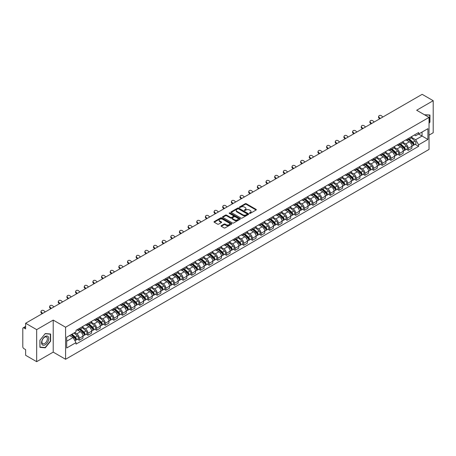 <?xml version="1.0" encoding="UTF-8"?>
<svg xmlns="http://www.w3.org/2000/svg" width="456" height="456" viewBox="0 0 456 456"><rect width="100%" height="100%" fill="white"/><g stroke="black" fill="none" stroke-linecap="round" stroke-linejoin="round"><path stroke-width="0.68" d="M249.546 213.351A0.541 0.314 0 0 0 250.31 213.351L256.095 210.011A0.769 0.445 0 0 0 256.323 209.697A0.769 0.445 0 0 0 256.095 209.384L246.291 203.724A0.769 0.445 0 0 0 245.203 203.724L239.417 207.064A0.541 0.314 0 0 0 240.175 207.503L240.928 207.07A2.462 1.425 0 0 1 244.41 207.07L245.231 207.543A2.462 1.425 0 0 1 245.949 208.552A2.462 1.425 0 0 1 245.231 209.555L244.479 209.988A0.541 0.314 0 0 0 245.242 210.427L245.989 209.994A2.462 1.425 0 0 1 249.478 209.994L250.293 210.467A2.462 1.425 0 0 1 251.017 211.476A2.462 1.425 0 0 1 250.293 212.479L249.546 212.912A0.541 0.314 0 0 0 249.546 213.351L249.546 212.912M221.291 225.669A0.769 0.445 0 0 0 221.063 225.988A0.769 0.445 0 0 0 221.291 226.301L224.044 227.886A0.769 0.445 0 0 0 225.133 227.886L231.557 224.175A0.769 0.445 0 0 0 231.785 223.862A0.769 0.445 0 0 0 231.557 223.548L221.753 217.888A0.769 0.445 0 0 0 220.664 217.888L214.24 221.599A0.769 0.445 0 0 0 214.012 221.912A0.769 0.445 0 0 0 214.24 222.226L217.558 224.147A0.769 0.445 0 0 0 218.652 224.147L221.399 222.556A0.769 0.445 0 0 0 221.627 222.243A0.769 0.445 0 0 0 221.399 221.929L219.752 220.978A2.058 1.191 0 0 1 219.148 220.134A2.058 1.191 0 0 1 220.419 219.04A2.058 1.191 0 0 1 222.665 219.296L229.123 223.024A2.058 1.191 0 0 1 229.721 223.862A2.058 1.191 0 0 1 228.45 224.962A2.058 1.191 0 0 1 226.204 224.705L225.133 224.084A0.769 0.445 0 0 0 224.044 224.084L221.291 225.669L221.291 226.301M65.584 327.231L53.209 320.089L36.674 329.637L25.627 323.258L422.159 94.329L433.2 100.702L416.664 110.249L429.039 117.391L65.584 327.231L65.584 359.271L429.039 149.431L429.039 117.391M240.979 218.11A0.769 0.445 0 0 0 242.068 218.11L248.497 214.4A0.769 0.445 0 0 0 248.725 214.086A0.769 0.445 0 0 0 248.497 213.767L238.693 208.107A0.769 0.445 0 0 0 237.605 208.107L231.175 211.818A0.769 0.445 0 0 0 230.953 212.131A0.769 0.445 0 0 0 231.175 212.45L240.979 218.11M229.51 213.471A0.541 0.314 0 0 1 230.058 213.545L230.058 212.906L240.027 218.658A0.769 0.445 0 0 1 240.255 218.971A0.769 0.445 0 0 1 240.027 219.29L233.603 223.001A0.769 0.445 0 0 1 232.509 223.001L222.705 217.335L222.705 216.708A0.769 0.445 0 0 0 222.482 217.022A0.769 0.445 0 0 0 222.705 217.335M222.705 216.708L225.458 215.124A0.769 0.445 0 0 1 226.546 215.124L230.525 217.415A0.769 0.445 0 0 0 231.614 217.415L233.438 216.361A0.769 0.445 0 0 0 233.66 216.047A0.769 0.445 0 0 0 233.438 215.734L229.3 213.345A0.541 0.314 0 0 1 230.058 212.906M36.674 329.637L36.674 361.671L25.627 355.298L25.627 349.627L23.912 348.635A1.567 0.906 -120 0 1 22.8 346.714L22.8 328.577A1.567 0.906 -120 0 1 23.125 327.858L25.627 326.416M429.039 135.141L433.2 132.742L433.2 100.702M36.674 361.671L53.209 352.123L65.584 359.271M25.627 323.258L25.627 328.93L23.912 327.938A1.567 0.906 -120 0 0 23.125 327.858M408.228 138.538A3.608 2.086 60 0 1 407.482 140.157L411.147 138.043A3.608 2.086 -120 0 0 411.893 136.424M403.03 142.426L405.675 143.953A3.608 2.086 60 0 1 408.228 148.371L411.893 146.256A3.608 2.086 -120 0 0 409.34 141.839L406.718 140.323M411.893 146.256L411.893 148.211L408.228 150.326L406.473 149.311M407.482 140.157A3.608 2.086 60 0 1 405.703 139.998M408.228 148.371L408.228 150.326M399.576 143.537A3.608 2.086 60 0 1 398.823 145.156L402.488 143.041A3.608 2.086 -120 0 0 403.235 141.423M397.82 154.31L399.576 155.325L403.235 153.21L403.235 151.255A3.608 2.086 -120 0 0 400.681 146.838L398.059 145.321M398.823 145.156A3.608 2.086 60 0 1 397.051 144.991M394.377 147.425L397.022 148.952A3.608 2.086 60 0 1 399.576 153.37L399.576 155.325M390.917 148.531A3.608 2.086 60 0 1 390.171 150.155L393.83 148.04A3.608 2.086 -120 0 0 394.577 146.422M389.162 159.309L390.917 160.324L394.577 158.209L394.577 156.254A3.608 2.086 -120 0 0 392.029 151.831L389.407 150.32M390.171 150.155A3.608 2.086 60 0 1 388.392 149.99M385.719 152.418L388.364 153.946A3.608 2.086 60 0 1 390.917 158.369L390.917 160.324M382.259 153.53A3.608 2.086 60 0 1 381.512 155.154L385.177 153.039A3.608 2.086 -120 0 0 385.924 151.415M380.503 164.308L382.259 165.323L385.924 163.208L385.924 161.253A3.608 2.086 -120 0 0 383.371 156.83L380.749 155.319M381.512 155.154A3.608 2.086 60 0 1 379.734 154.989M377.061 157.417L379.705 158.945A3.608 2.086 60 0 1 382.259 163.368L382.259 165.323M373.606 158.528A3.608 2.086 60 0 1 372.854 160.147L376.519 158.032A3.608 2.086 -120 0 0 377.266 156.414M371.851 169.307L373.606 170.316L377.266 168.201L377.266 166.252A3.608 2.086 -120 0 0 374.712 161.829L372.09 160.312M372.854 160.147A3.608 2.086 60 0 1 371.081 159.988M368.408 162.416L371.053 163.943A3.608 2.086 60 0 1 373.606 168.367L373.606 170.316M364.948 163.527A3.608 2.086 60 0 1 364.202 165.146L367.861 163.031A3.608 2.086 -120 0 0 368.608 161.413M363.193 174.3L364.948 175.315L368.608 173.2L368.608 171.245A3.608 2.086 -120 0 0 366.06 166.828L363.438 165.311M364.202 165.146A3.608 2.086 60 0 1 362.423 164.986M359.75 167.415L362.395 168.942A3.608 2.086 60 0 1 364.948 173.36L364.948 175.315M356.29 168.526A3.608 2.086 60 0 1 355.543 170.145L359.208 168.03A3.608 2.086 -120 0 0 359.955 166.411M354.534 179.299L356.29 180.314L359.955 178.199L359.955 176.244A3.608 2.086 -120 0 0 357.401 171.826L354.779 170.31M355.543 170.145A3.608 2.086 60 0 1 353.765 169.98M351.091 172.414L353.736 173.941A3.608 2.086 60 0 1 356.29 178.359L356.29 180.314M347.637 173.519A3.608 2.086 60 0 1 346.885 175.144L350.55 173.029A3.608 2.086 -120 0 0 351.297 171.405M345.882 184.298L347.637 185.313L351.297 183.198L351.297 181.243A3.608 2.086 -120 0 0 348.743 176.82L346.121 175.309M346.885 175.144A3.608 2.086 60 0 1 345.112 174.979M342.439 177.407L345.084 178.934A3.608 2.086 60 0 1 347.637 183.358L347.637 185.313M338.979 178.518A3.608 2.086 60 0 1 338.232 180.143L341.892 178.028A3.608 2.086 -120 0 0 342.638 176.404M337.223 189.297L338.979 190.312L342.638 188.197L342.638 186.242A3.608 2.086 -120 0 0 340.09 181.819L337.468 180.308M338.232 180.143A3.608 2.086 60 0 1 336.454 179.977M333.781 182.406L336.425 183.933A3.608 2.086 60 0 1 338.979 188.356L338.979 190.312M330.321 183.517A3.608 2.086 60 0 1 329.574 185.136L333.239 183.021A3.608 2.086 -120 0 0 333.986 181.402M328.565 194.29L330.321 195.305L333.986 193.19L333.986 191.241A3.608 2.086 -120 0 0 331.432 186.817L328.81 185.301M329.574 185.136A3.608 2.086 60 0 1 327.796 184.976M325.122 187.405L327.773 188.932A3.608 2.086 60 0 1 330.321 193.355L330.321 195.305M321.668 188.516A3.608 2.086 60 0 1 320.921 190.135L324.581 188.02A3.608 2.086 -120 0 0 325.327 186.401M319.912 199.289L321.668 200.304L325.327 198.189L325.327 196.234A3.608 2.086 -120 0 0 322.774 191.816L320.152 190.3M320.921 190.135A3.608 2.086 60 0 1 319.143 189.975M316.47 192.403L319.114 193.931A3.608 2.086 60 0 1 321.668 198.349L321.668 200.304M313.01 193.515A3.608 2.086 60 0 1 312.263 195.134L315.922 193.019A3.608 2.086 -120 0 0 316.669 191.4M311.254 204.288L313.01 205.303L316.675 203.188L316.675 201.233A3.608 2.086 -120 0 0 314.121 196.815L311.499 195.299M312.263 195.134A3.608 2.086 60 0 1 310.485 194.968M307.811 197.402L310.456 198.924A3.608 2.086 60 0 1 313.01 203.347L313.01 205.303M304.351 198.508A3.608 2.086 60 0 1 303.605 200.133L307.27 198.018A3.608 2.086 -120 0 0 308.017 196.393M302.596 209.287L304.351 210.301L308.017 208.187L308.017 206.232A3.608 2.086 -120 0 0 305.463 201.808L302.841 200.298M303.605 200.133A3.608 2.086 60 0 1 301.826 199.967M299.153 202.396L301.804 203.923A3.608 2.086 60 0 1 304.351 208.346L304.351 210.301M295.699 203.507A3.608 2.086 60 0 1 294.952 205.126L298.612 203.011A3.608 2.086 -120 0 0 299.358 201.392M293.943 214.286L295.699 215.3L299.358 213.186L299.358 211.231A3.608 2.086 -120 0 0 296.805 206.807L294.188 205.297M294.952 205.126A3.608 2.086 60 0 1 293.174 204.966M290.5 207.394L293.145 208.922A3.608 2.086 60 0 1 295.699 213.345L295.699 215.3M287.041 208.506A3.608 2.086 60 0 1 286.294 210.125L289.953 208.01A3.608 2.086 -120 0 0 290.706 206.391M285.285 219.279L287.041 220.294L290.706 218.179L290.706 216.224A3.608 2.086 -120 0 0 288.152 211.806L285.53 210.29M286.294 210.125A3.608 2.086 60 0 1 284.515 209.965M281.842 212.393L284.487 213.921A3.608 2.086 60 0 1 287.041 218.338L287.041 220.294M278.382 213.505A3.608 2.086 60 0 1 277.636 215.124L281.301 213.009A3.608 2.086 -120 0 0 282.047 211.39M276.627 224.278L278.382 225.292L282.047 223.178L282.047 221.223A3.608 2.086 -120 0 0 279.494 216.805L276.872 215.289M277.636 215.124A3.608 2.086 60 0 1 275.857 214.958M273.19 217.392L275.834 218.92A3.608 2.086 60 0 1 278.382 223.337L278.382 225.292M269.73 218.504A3.608 2.086 60 0 1 268.983 220.123L272.642 218.008A3.608 2.086 -120 0 0 273.389 216.389M267.974 229.277L269.73 230.291L273.389 228.177L273.389 226.222A3.608 2.086 -120 0 0 270.835 221.798L268.219 220.288M268.983 220.123A3.608 2.086 60 0 1 267.205 219.957M264.531 222.385L267.176 223.913A3.608 2.086 60 0 1 269.73 228.336L269.73 230.291M261.071 223.497A3.608 2.086 60 0 1 260.325 225.121L263.984 223.007A3.608 2.086 -120 0 0 264.736 221.382M259.316 234.276L261.071 235.29L264.736 233.176L264.736 231.22A3.608 2.086 -120 0 0 262.183 226.797L259.561 225.287M260.325 225.121A3.608 2.086 60 0 1 258.546 224.956M255.873 227.384L258.518 228.912A3.608 2.086 60 0 1 261.071 233.335L261.071 235.29M252.413 228.496A3.608 2.086 60 0 1 251.666 230.115L255.331 228A3.608 2.086 -120 0 0 256.078 226.381M250.657 239.275L252.413 240.283L256.078 238.174L256.078 236.219A3.608 2.086 -120 0 0 253.525 231.796L250.903 230.286M251.666 230.115A3.608 2.086 60 0 1 249.888 229.955M247.22 232.383L249.865 233.911A3.608 2.086 60 0 1 252.413 238.334L252.413 240.283M243.76 233.495A3.608 2.086 60 0 1 243.014 235.114L246.673 232.999A3.608 2.086 -120 0 0 247.42 231.38M242.005 244.268L243.76 245.282L247.42 243.168L247.42 241.213A3.608 2.086 -120 0 0 244.866 236.795L242.25 235.279M243.014 235.114A3.608 2.086 60 0 1 241.235 234.954M238.562 237.382L241.207 238.91A3.608 2.086 60 0 1 243.76 243.327L243.76 245.282M235.102 238.494A3.608 2.086 60 0 1 234.355 240.112L238.015 237.998A3.608 2.086 -120 0 0 238.767 236.379M233.347 249.267L235.102 250.281L238.767 248.167L238.767 246.211A3.608 2.086 -120 0 0 236.214 241.794L233.592 240.278M234.355 240.112A3.608 2.086 60 0 1 232.577 239.947M229.904 242.381L232.549 243.909A3.608 2.086 60 0 1 235.102 248.326L235.102 250.281M226.444 243.487A3.608 2.086 60 0 1 225.697 245.111L229.362 242.997A3.608 2.086 -120 0 0 230.109 241.378M224.688 254.266L226.444 255.28L230.109 253.165L230.109 251.21A3.608 2.086 -120 0 0 227.555 246.787L224.933 245.277M225.697 245.111A3.608 2.086 60 0 1 223.919 244.946M221.251 247.374L223.896 248.902A3.608 2.086 60 0 1 226.444 253.325L226.444 255.28M217.791 248.486A3.608 2.086 60 0 1 217.045 250.11L220.704 247.996A3.608 2.086 -120 0 0 221.451 246.371M216.036 259.264L217.791 260.279L221.451 258.164L221.451 256.209A3.608 2.086 -120 0 0 218.897 251.786L216.281 250.276M217.045 250.11A3.608 2.086 60 0 1 215.266 249.945M212.593 252.373L215.238 253.901A3.608 2.086 60 0 1 217.791 258.324L217.791 260.279M209.133 253.485A3.608 2.086 60 0 1 208.386 255.103L212.046 252.989A3.608 2.086 -120 0 0 212.798 251.37M207.377 264.263L209.133 265.272L212.798 263.158L212.798 261.208A3.608 2.086 -120 0 0 210.244 256.785L207.622 255.269M208.386 255.103A3.608 2.086 60 0 1 206.608 254.944M203.935 257.372L206.579 258.9A3.608 2.086 60 0 1 209.133 263.323L209.133 265.272M200.475 258.484A3.608 2.086 60 0 1 199.728 260.102L203.393 257.988A3.608 2.086 -120 0 0 204.14 256.369M198.719 269.257L200.475 270.271L204.14 268.156L204.14 266.201A3.608 2.086 -120 0 0 201.586 261.784L198.964 260.268M199.728 260.102A3.608 2.086 60 0 1 197.955 259.943M195.282 262.371L197.927 263.899A3.608 2.086 60 0 1 200.475 268.316L200.475 270.271M191.822 263.482A3.608 2.086 60 0 1 191.075 265.101L194.735 262.987A3.608 2.086 -120 0 0 195.481 261.368M190.066 274.255L191.822 275.27L195.481 273.155L195.481 271.2A3.608 2.086 -120 0 0 192.928 266.783L190.312 265.267M191.075 265.101A3.608 2.086 60 0 1 189.297 264.936M186.624 267.37L189.268 268.897A3.608 2.086 60 0 1 191.822 273.315L191.822 275.27M183.164 268.476A3.608 2.086 60 0 1 182.417 270.1L186.076 267.985A3.608 2.086 -120 0 0 186.829 266.361M181.408 279.254L183.164 280.269L186.829 278.154L186.829 276.199A3.608 2.086 -120 0 0 184.275 271.776L181.653 270.265M182.417 270.1A3.608 2.086 60 0 1 180.639 269.935M177.965 272.363L180.61 273.891A3.608 2.086 60 0 1 183.164 278.314L183.164 280.269M174.505 273.475A3.608 2.086 60 0 1 173.759 275.099L177.424 272.984A3.608 2.086 -120 0 0 178.171 271.36M172.75 284.253L174.505 285.268L178.171 283.153L178.171 281.198A3.608 2.086 -120 0 0 175.617 276.775L172.995 275.264M173.759 275.099A3.608 2.086 60 0 1 171.986 274.934M169.313 277.362L171.958 278.89A3.608 2.086 60 0 1 174.505 283.313L174.505 285.268M165.853 278.474A3.608 2.086 60 0 1 165.106 280.092L168.766 277.978A3.608 2.086 -120 0 0 169.512 276.359M164.097 289.246L165.853 290.261L169.512 288.146L169.512 286.197A3.608 2.086 -120 0 0 166.964 281.774L164.342 280.258M165.106 280.092A3.608 2.086 60 0 1 163.328 279.933M160.655 282.361L163.299 283.888A3.608 2.086 60 0 1 165.853 288.312L165.853 290.261M157.195 283.472A3.608 2.086 60 0 1 156.448 285.091L160.107 282.976A3.608 2.086 -120 0 0 160.86 281.358M155.439 294.245L157.195 295.26L160.86 293.145L160.86 291.19A3.608 2.086 -120 0 0 158.306 286.773L155.684 285.256M156.448 285.091A3.608 2.086 60 0 1 154.669 284.932M151.996 287.36L154.641 288.887A3.608 2.086 60 0 1 157.195 293.305L157.195 295.26M148.536 288.471A3.608 2.086 60 0 1 147.79 290.09L151.455 287.975A3.608 2.086 -120 0 0 152.201 286.357M146.781 299.244L148.536 300.259L152.201 298.144L152.201 296.189A3.608 2.086 -120 0 0 149.648 291.772L147.026 290.255M147.79 290.09A3.608 2.086 60 0 1 146.017 289.925M143.344 292.359L145.988 293.881A3.608 2.086 60 0 1 148.536 298.304L148.536 300.259M139.884 293.464A3.608 2.086 60 0 1 139.137 295.089L142.796 292.974A3.608 2.086 -120 0 0 143.543 291.35M138.128 304.243L139.884 305.258L143.543 303.143L143.543 301.188A3.608 2.086 -120 0 0 140.995 296.765L138.373 295.254M139.137 295.089A3.608 2.086 60 0 1 137.359 294.924M134.685 297.352L137.33 298.88A3.608 2.086 60 0 1 139.884 303.303L139.884 305.258M131.225 298.463A3.608 2.086 60 0 1 130.479 300.082L134.144 297.973A3.608 2.086 -120 0 0 134.891 296.349M129.47 309.242L131.225 310.257L134.891 308.142L134.891 306.187A3.608 2.086 -120 0 0 132.337 301.764L129.715 300.253M130.479 300.082A3.608 2.086 60 0 1 128.7 299.923M126.027 302.351L128.672 303.878A3.608 2.086 60 0 1 131.225 308.302L131.225 310.257M122.567 303.462A3.608 2.086 60 0 1 121.82 305.081L125.485 302.966A3.608 2.086 -120 0 0 126.232 301.348M120.811 314.235L122.573 315.25L126.232 313.135L126.232 311.186A3.608 2.086 -120 0 0 123.679 306.763L121.057 305.246M121.82 305.081A3.608 2.086 60 0 1 120.048 304.921M117.374 307.35L120.019 308.877A3.608 2.086 60 0 1 122.573 313.295L122.573 315.25M113.914 308.461A3.608 2.086 60 0 1 113.168 310.08L116.827 307.965A3.608 2.086 -120 0 0 117.574 306.346M112.159 319.234L113.914 320.249L117.574 318.134L117.574 316.179A3.608 2.086 -120 0 0 115.026 311.762L112.404 310.245M113.168 310.08A3.608 2.086 60 0 1 111.389 309.915M108.716 312.349L111.361 313.876A3.608 2.086 60 0 1 113.914 318.294L113.914 320.249M105.256 313.46A3.608 2.086 60 0 1 104.509 315.079L108.175 312.964A3.608 2.086 -120 0 0 108.921 311.345M103.501 324.233L105.256 325.248L108.921 323.133L108.921 321.178A3.608 2.086 -120 0 0 106.368 316.755L103.746 315.244M104.509 315.079A3.608 2.086 60 0 1 102.731 314.914M100.058 317.342L102.703 318.869A3.608 2.086 60 0 1 105.256 323.293L105.256 325.248M96.604 318.453A3.608 2.086 60 0 1 95.851 320.078L99.516 317.963A3.608 2.086 -120 0 0 100.263 316.339M94.842 329.232L96.604 330.247L100.263 328.132L100.263 326.177A3.608 2.086 -120 0 0 97.709 321.754L95.087 320.243M95.851 320.078A3.608 2.086 60 0 1 94.079 319.912M91.405 322.341L94.05 323.868A3.608 2.086 60 0 1 96.604 328.291L96.604 330.247M87.945 323.452A3.608 2.086 60 0 1 87.199 325.071L90.858 322.956A3.608 2.086 -120 0 0 91.605 321.337M86.19 334.231L87.945 335.24L91.605 333.131L91.605 331.176A3.608 2.086 -120 0 0 89.057 326.752L86.435 325.242M87.199 325.071A3.608 2.086 60 0 1 85.42 324.911M82.747 327.34L85.392 328.867A3.608 2.086 60 0 1 87.945 333.29L87.945 335.24M79.287 328.451A3.608 2.086 60 0 1 78.54 330.07L82.205 327.955A3.608 2.086 -120 0 0 82.952 326.336M77.531 339.224L79.287 340.239L82.952 338.124L82.952 336.169A3.608 2.086 -120 0 0 80.398 331.751L77.776 330.235M78.54 330.07A3.608 2.086 60 0 1 76.762 329.91M74.624 332.646L76.733 333.866A3.608 2.086 60 0 1 79.287 338.284L79.287 340.239M414.361 134.999L415.667 135.751L427.927 128.672L422.045 132.069L422.045 136.042L415.667 139.724L411.688 137.427M66.69 341.202L73.074 337.52L76.015 342.61L66.69 347.991L66.69 337.229L76.015 331.848L76.015 330.338L418.608 132.548L418.608 134.053L427.927 139.433L418.608 144.82L415.667 139.724M427.927 128.672L427.927 139.433M76.015 342.61L76.015 344.115L418.608 146.325L418.608 144.82M429.039 123.302L429.957 122.162L429.957 115.026L424.445 114.741L429.677 115.168L429.677 122.088L429.039 122.881M53.209 320.089L53.209 352.123M39.917 347.352L45.275 347.825L50.627 341.168L50.627 334.026L45.275 333.547L39.917 340.21L39.917 347.352M73.074 337.52L69.631 335.53M415.131 144.318L418.608 146.325M44.705 347.5L45.275 347.825M249.763 213.431L250.293 213.123A2.462 1.425 0 0 0 251.017 212.114L251.017 211.476M245.949 208.552L245.949 209.19A2.462 1.425 0 0 1 245.231 210.193L244.695 210.507M256.084 210.016L246.291 204.362A0.769 0.445 0 0 0 245.203 204.362L239.628 207.577M248.497 213.767L248.497 214.4L238.693 208.751A0.769 0.445 0 0 0 237.605 208.751L231.186 212.456M247.135 214.303A0.541 0.314 0 0 0 247.135 213.864L238.528 208.894A0.541 0.314 0 0 0 237.77 208.894L236.977 209.35A2.462 1.425 0 0 0 236.254 210.358A2.462 1.425 0 0 0 236.977 211.362L242.86 214.759A2.462 1.425 0 0 0 246.348 214.759L247.135 214.303L247.135 214.947A0.541 0.314 0 0 0 247.294 214.725L247.294 214.086M236.254 210.358L236.254 210.997A2.462 1.425 0 0 0 236.977 212.006L236.977 211.362M247.135 214.947L246.348 215.403A2.462 1.425 0 0 1 242.86 215.403L236.977 212.006M222.716 217.347L225.458 215.762L225.458 215.124M233.66 216.047L233.66 216.691A0.769 0.445 0 0 1 233.438 217.005L231.614 218.059A0.769 0.445 0 0 1 230.525 218.059L226.546 215.762A0.769 0.445 0 0 0 225.458 215.762M230.058 213.545L240.016 219.296M234.646 219.798A2.058 1.191 0 0 0 236.892 220.054A2.058 1.191 0 0 0 238.169 218.96A2.058 1.191 0 0 0 237.565 218.116L235.29 216.805A0.769 0.445 0 0 0 234.202 216.805L232.378 217.86A0.769 0.445 0 0 0 232.15 218.173A0.769 0.445 0 0 0 232.378 218.487L234.646 219.798L234.646 220.442A2.058 1.191 0 0 0 236.892 220.698A2.058 1.191 0 0 0 238.169 219.598L238.169 218.96M232.15 218.173L232.15 218.812A0.769 0.445 0 0 0 232.378 219.125L232.378 218.487M234.646 220.442L232.378 219.125M229.721 223.862L229.721 224.506A2.058 1.191 0 0 1 228.45 225.6A2.058 1.191 0 0 1 226.204 225.344L225.133 224.722A0.769 0.445 0 0 0 224.044 224.722L221.302 226.307M219.148 220.134L219.148 220.778A2.058 1.191 0 0 0 219.752 221.616L219.752 220.978M221.399 221.929L221.399 222.556L219.752 221.616M231.545 224.181L221.753 218.527A0.769 0.445 0 0 0 220.664 218.527L214.246 222.232M408.479 139.582L412.007 142.728A1.961 1.134 60 0 1 412.623 145.766L411.893 146.188M408.576 139.667L410.235 140.625M408.838 139.376L412.76 142.882A0.94 0.541 60 0 1 413.056 144.335A0.94 0.541 60 0 1 412.971 144.37M409.425 139.04L412.948 142.186A1.961 1.134 60 0 1 413.569 145.219A1.961 1.134 60 0 1 412.976 145.282M411.392 137.854L414.949 141.029A1.961 1.134 60 0 1 415.564 144.067L413.569 145.219M382.846 117.027L381.752 116.001A1.807 1.305 17.7 0 0 380.008 115.385A1.807 1.305 17.7 0 0 378.754 116.189A1.807 1.305 17.7 0 0 379.198 117.471L378.987 118.144A1.807 1.305 -162.3 0 1 378.543 116.861L378.754 116.189M380.293 118.497L379.198 117.471M378.987 118.144L379.717 118.828M399.827 144.581L403.349 147.727A1.961 1.134 60 0 1 403.965 150.759L403.235 151.181M399.918 144.666L401.576 145.624M400.18 144.375L404.107 147.875A0.94 0.541 60 0 1 404.398 149.334A0.94 0.541 60 0 1 404.312 149.368M400.767 144.033L404.295 147.185A1.961 1.134 60 0 1 404.911 150.218A1.961 1.134 60 0 1 404.318 150.28M402.733 142.853L406.29 146.028A1.961 1.134 60 0 1 406.906 149.061L404.911 150.218M391.168 149.579L394.697 152.726A1.961 1.134 60 0 1 395.312 155.758L394.577 156.18M391.259 149.659L392.924 150.617M391.522 149.374L395.449 152.874A0.94 0.541 60 0 1 395.745 154.333A0.94 0.541 60 0 1 395.66 154.367M392.109 149.032L395.637 152.179A1.961 1.134 60 0 1 396.253 155.217A1.961 1.134 60 0 1 395.66 155.279M394.075 147.852L397.638 151.027A1.961 1.134 60 0 1 398.253 154.06L396.253 155.217M429.335 114.969L429.677 115.168M48.285 336.739A5.101 2.947 120 0 0 43.36 338.061A5.101 2.947 120 0 0 42.037 344.508A5.101 2.947 120 0 0 46.968 343.191A5.101 2.947 120 0 0 48.285 336.739M47.019 337.389A3.865 2.229 120 0 0 46.586 336.99A3.865 2.229 120 0 0 42.995 338.791A3.865 2.229 120 0 0 42.294 343.277A3.865 2.229 120 0 0 42.727 343.676A3.865 2.229 120 0 0 46.318 341.875A3.865 2.229 120 0 0 47.019 337.389M45.161 347.54L39.974 347.079L39.974 340.159L45.161 333.707L50.348 334.168L50.348 341.088L45.161 347.54M50.006 333.974L50.348 334.168M374.188 122.02L373.093 121A1.807 1.305 17.7 0 0 371.355 120.378A1.807 1.305 17.7 0 0 370.101 121.188A1.807 1.305 17.7 0 0 370.54 122.47L370.329 123.143A1.807 1.305 -162.3 0 1 369.884 121.855L370.101 121.188M371.634 123.496L370.54 122.47M370.329 123.143L371.059 123.827M365.53 127.019L364.441 125.998A1.807 1.305 17.7 0 0 362.697 125.377A1.807 1.305 17.7 0 0 361.443 126.181A1.807 1.305 17.7 0 0 361.887 127.469L361.671 128.142A1.807 1.305 -162.3 0 1 361.226 126.853L361.443 126.181M362.982 128.495L361.887 127.469M361.671 128.142L362.406 128.826M382.51 154.573L386.038 157.725A1.961 1.134 60 0 1 386.654 160.757L385.924 161.179M382.607 154.658L384.265 155.616M382.869 154.367L386.791 157.873A0.94 0.541 60 0 1 387.087 159.326A0.94 0.541 60 0 1 387.001 159.361M383.456 154.031L386.984 157.177A1.961 1.134 60 0 1 387.6 160.21A1.961 1.134 60 0 1 387.007 160.273M385.423 152.851L388.979 156.026A1.961 1.134 60 0 1 389.595 159.058L387.6 160.21M373.857 159.571L377.38 162.718A1.961 1.134 60 0 1 377.995 165.756L377.266 166.178M373.948 159.657L375.607 160.615M374.211 159.366L378.138 162.872A0.94 0.541 60 0 1 378.429 164.325A0.94 0.541 60 0 1 378.343 164.359M374.798 159.03L378.326 162.176A1.961 1.134 60 0 1 378.942 165.209A1.961 1.134 60 0 1 378.349 165.271M376.764 157.85L380.321 161.025A1.961 1.134 60 0 1 380.937 164.057L378.942 165.209M365.199 164.57L368.727 167.717A1.961 1.134 60 0 1 369.343 170.749L368.608 171.177M365.29 164.656L366.955 165.613M365.552 164.365L369.48 167.865A0.94 0.541 60 0 1 369.776 169.324A0.94 0.541 60 0 1 369.691 169.358M366.139 164.029L369.668 167.175A1.961 1.134 60 0 1 370.283 170.208A1.961 1.134 60 0 1 369.691 170.27M368.106 162.843L371.668 166.018A1.961 1.134 60 0 1 372.284 169.056L370.283 170.208M356.877 132.018L355.783 130.992A1.807 1.305 17.7 0 0 354.038 130.376A1.807 1.305 17.7 0 0 352.784 131.18A1.807 1.305 17.7 0 0 353.229 132.468L353.018 133.141A1.807 1.305 -162.3 0 1 352.573 131.852L352.784 131.18M354.323 133.494L353.229 132.468M353.018 133.141L353.748 133.825M348.219 137.017L347.124 135.991A1.807 1.305 17.7 0 0 345.386 135.375A1.807 1.305 17.7 0 0 344.132 136.179A1.807 1.305 17.7 0 0 344.576 137.467L344.36 138.134A1.807 1.305 -162.3 0 1 343.915 136.851L344.132 136.179M345.665 138.487L344.576 137.467M344.36 138.134L345.089 138.823M339.56 142.016L338.472 140.989A1.807 1.305 17.7 0 0 336.727 140.368A1.807 1.305 17.7 0 0 335.473 141.178A1.807 1.305 17.7 0 0 335.918 142.46L335.702 143.133A1.807 1.305 -162.3 0 1 335.257 141.85L335.473 141.178M337.012 143.486L335.918 142.46M335.702 143.133L336.437 143.817M356.541 169.569L360.069 172.716A1.961 1.134 60 0 1 360.685 175.748L359.955 176.17M356.638 169.649L358.296 170.612M356.9 169.364L360.821 172.864A0.94 0.541 60 0 1 361.118 174.323A0.94 0.541 60 0 1 361.032 174.357M357.487 169.022L361.015 172.168A1.961 1.134 60 0 1 361.631 175.207A1.961 1.134 60 0 1 361.038 175.269M359.453 167.842L363.01 171.017A1.961 1.134 60 0 1 363.626 174.049L361.631 175.207M330.908 147.009L329.813 145.988A1.807 1.305 17.7 0 0 328.069 145.367A1.807 1.305 17.7 0 0 326.815 146.176A1.807 1.305 17.7 0 0 327.26 147.459L327.049 148.132A1.807 1.305 -162.3 0 1 326.604 146.843L326.815 146.176M328.354 148.485L327.26 147.459M327.049 148.132L327.778 148.816M347.888 174.568L351.411 177.715A1.961 1.134 60 0 1 352.026 180.747L351.297 181.169M347.979 174.648L349.638 175.606M348.241 174.363L352.169 177.863A0.94 0.541 60 0 1 352.459 179.316A0.94 0.541 60 0 1 352.374 179.35M348.829 174.021L352.357 177.167A1.961 1.134 60 0 1 352.972 180.2A1.961 1.134 60 0 1 352.38 180.268M350.795 172.841L354.352 176.016A1.961 1.134 60 0 1 354.967 179.048L352.972 180.2M322.25 152.008L321.155 150.982A1.807 1.305 17.7 0 0 319.417 150.366A1.807 1.305 17.7 0 0 318.163 151.17A1.807 1.305 17.7 0 0 318.607 152.458L318.391 153.13A1.807 1.305 -162.3 0 1 317.946 151.842L318.163 151.17M319.696 153.484L318.607 152.458M318.391 153.13L319.12 153.815M339.23 179.561L342.758 182.713A1.961 1.134 60 0 1 343.374 185.746L342.638 186.168M339.321 179.647L340.985 180.605M339.583 179.356L343.51 182.862A0.94 0.541 60 0 1 343.807 184.315A0.94 0.541 60 0 1 343.721 184.349M340.17 179.02L343.699 182.166A1.961 1.134 60 0 1 344.314 185.199A1.961 1.134 60 0 1 343.721 185.261M342.137 177.84L345.699 181.015A1.961 1.134 60 0 1 346.315 184.047L344.314 185.199M313.591 157.006L312.502 155.98A1.807 1.305 17.7 0 0 310.758 155.365A1.807 1.305 17.7 0 0 309.504 156.169A1.807 1.305 17.7 0 0 309.949 157.457L309.732 158.129A1.807 1.305 -162.3 0 1 309.293 156.841L309.504 156.169M311.043 158.477L309.949 157.457M309.732 158.129L310.468 158.813M330.572 184.56L334.1 187.707A1.961 1.134 60 0 1 334.715 190.745L333.986 191.167M330.668 184.646L332.327 185.603M330.931 184.355L334.852 187.861A0.94 0.541 60 0 1 335.149 189.314A0.94 0.541 60 0 1 335.063 189.348M331.518 184.019L335.046 187.165A1.961 1.134 60 0 1 335.662 190.198A1.961 1.134 60 0 1 335.069 190.26M333.484 182.839L337.041 186.014A1.961 1.134 60 0 1 337.657 189.046L335.662 190.198M304.939 162.005L303.844 160.979A1.807 1.305 17.7 0 0 302.1 160.364A1.807 1.305 17.7 0 0 300.846 161.167A1.807 1.305 17.7 0 0 301.291 162.456L301.08 163.123A1.807 1.305 -162.3 0 1 300.635 161.84L300.846 161.167M302.385 163.476L301.291 162.456M301.08 163.123L301.809 163.812M321.919 189.559L325.442 192.706A1.961 1.134 60 0 1 326.057 195.738L325.327 196.165M322.01 189.645L323.669 190.602M322.272 189.354L326.2 192.854A0.94 0.541 60 0 1 326.49 194.313A0.94 0.541 60 0 1 326.405 194.347M322.859 189.012L326.388 192.164A1.961 1.134 60 0 1 327.003 195.196A1.961 1.134 60 0 1 326.41 195.259M324.826 187.832L328.383 191.007A1.961 1.134 60 0 1 328.998 194.045L327.003 195.196M313.261 194.558L316.789 197.704A1.961 1.134 60 0 1 317.404 200.737L316.669 201.159M313.352 194.638L315.016 195.601M313.614 194.353L317.541 197.853A0.94 0.541 60 0 1 317.838 199.312A0.94 0.541 60 0 1 317.752 199.346M314.201 194.011L317.729 197.157A1.961 1.134 60 0 1 318.345 200.195A1.961 1.134 60 0 1 317.752 200.258M316.168 192.831L319.73 196.006A1.961 1.134 60 0 1 320.346 199.038L318.345 200.195M304.602 199.557L308.131 202.703A1.961 1.134 60 0 1 308.746 205.736L308.017 206.158M304.699 199.637L306.358 200.594M304.961 199.352L308.883 202.852A0.94 0.541 60 0 1 309.179 204.305A0.94 0.541 60 0 1 309.094 204.339M305.548 199.01L309.077 202.156A1.961 1.134 60 0 1 309.692 205.189A1.961 1.134 60 0 1 309.1 205.257M307.515 197.83L311.072 201.005A1.961 1.134 60 0 1 311.687 204.037L309.692 205.189M295.95 204.55L299.472 207.702A1.961 1.134 60 0 1 300.088 210.735L299.358 211.156M296.041 204.636L297.7 205.593M296.303 204.345L300.23 207.85A0.94 0.541 60 0 1 300.521 209.304A0.94 0.541 60 0 1 300.436 209.338M296.89 204.009L300.418 207.155A1.961 1.134 60 0 1 301.034 210.187A1.961 1.134 60 0 1 300.441 210.25M298.857 202.829L302.413 206.004A1.961 1.134 60 0 1 303.029 209.036L301.034 210.187M287.291 209.549L290.82 212.695A1.961 1.134 60 0 1 291.435 215.734L290.7 216.155M287.383 209.635L289.047 210.592M287.645 209.344L291.572 212.849A0.94 0.541 60 0 1 291.868 214.303A0.94 0.541 60 0 1 291.783 214.337M288.232 209.008L291.76 212.154A1.961 1.134 60 0 1 292.376 215.186A1.961 1.134 60 0 1 291.783 215.249M290.198 207.822L293.761 210.997A1.961 1.134 60 0 1 294.377 214.035L292.376 215.186M278.633 214.548L282.161 217.694A1.961 1.134 60 0 1 282.777 220.727L282.047 221.154M278.73 214.633L280.389 215.591M278.992 214.343L282.914 217.843A0.94 0.541 60 0 1 283.21 219.302A0.94 0.541 60 0 1 283.125 219.336M279.579 214.001L283.108 217.153A1.961 1.134 60 0 1 283.723 220.185A1.961 1.134 60 0 1 283.13 220.248M281.546 212.821L285.103 215.996A1.961 1.134 60 0 1 285.718 219.028L283.723 220.185M296.28 166.999L295.186 165.978A1.807 1.305 17.7 0 0 293.447 165.357A1.807 1.305 17.7 0 0 292.193 166.166A1.807 1.305 17.7 0 0 292.638 167.449L292.421 168.121A1.807 1.305 -162.3 0 1 291.977 166.839L292.193 166.166M293.727 168.475L292.638 167.449M292.421 168.121L293.151 168.805M287.622 171.997L286.533 170.977A1.807 1.305 17.7 0 0 284.789 170.356A1.807 1.305 17.7 0 0 283.535 171.165A1.807 1.305 17.7 0 0 283.98 172.448L283.763 173.12A1.807 1.305 -162.3 0 1 283.324 171.832L283.535 171.165M285.074 173.474L283.98 172.448M283.763 173.12L284.498 173.804M278.969 176.996L277.875 175.97A1.807 1.305 17.7 0 0 276.131 175.355A1.807 1.305 17.7 0 0 274.882 176.159A1.807 1.305 17.7 0 0 275.321 177.447L275.11 178.119A1.807 1.305 -162.3 0 1 274.666 176.831L274.882 176.159M276.416 178.473L275.321 177.447M275.11 178.119L275.84 178.803M270.311 181.995L269.217 180.969A1.807 1.305 17.7 0 0 267.478 180.354A1.807 1.305 17.7 0 0 266.224 181.157A1.807 1.305 17.7 0 0 266.669 182.446L266.452 183.118A1.807 1.305 -162.3 0 1 266.008 181.83L266.224 181.157M267.757 183.466L266.669 182.446M266.452 183.118L267.182 183.802M261.659 186.994L260.564 185.968A1.807 1.305 17.7 0 0 258.82 185.353A1.807 1.305 17.7 0 0 257.566 186.156A1.807 1.305 17.7 0 0 258.01 187.445L257.794 188.111A1.807 1.305 -162.3 0 1 257.355 186.829L257.566 186.156M259.105 188.465L258.01 187.445M257.794 188.111L258.529 188.801M253 191.987L251.906 190.967A1.807 1.305 17.7 0 0 250.162 190.346A1.807 1.305 17.7 0 0 248.913 191.155A1.807 1.305 17.7 0 0 249.352 192.438L249.141 193.11A1.807 1.305 -162.3 0 1 248.697 191.822L248.913 191.155M250.447 193.464L249.352 192.438M249.141 193.11L249.871 193.794M269.98 219.547L273.503 222.693A1.961 1.134 60 0 1 274.124 225.726L273.389 226.147M270.072 219.627L271.73 220.59M270.334 219.342L274.261 222.841A0.94 0.541 60 0 1 274.558 224.301A0.94 0.541 60 0 1 274.466 224.335M270.921 219L274.449 222.146A1.961 1.134 60 0 1 275.065 225.184A1.961 1.134 60 0 1 274.472 225.247M272.887 217.82L276.444 220.995A1.961 1.134 60 0 1 277.06 224.027L275.065 225.184M244.342 196.986L243.247 195.966A1.807 1.305 17.7 0 0 241.509 195.345A1.807 1.305 17.7 0 0 240.255 196.148A1.807 1.305 17.7 0 0 240.7 197.437L240.483 198.109A1.807 1.305 -162.3 0 1 240.038 196.821L240.255 196.148M241.788 198.463L240.7 197.437M240.483 198.109L241.213 198.793M261.322 224.546L264.85 227.692A1.961 1.134 60 0 1 265.466 230.725L264.731 231.146M261.413 224.626L263.078 225.583M261.676 224.335L265.603 227.84A0.94 0.541 60 0 1 265.899 229.294A0.94 0.541 60 0 1 265.814 229.328M262.263 223.999L265.791 227.145A1.961 1.134 60 0 1 266.407 230.177A1.961 1.134 60 0 1 265.814 230.24M264.235 222.819L267.792 225.994A1.961 1.134 60 0 1 268.407 229.026L266.407 230.177M235.689 201.985L234.595 200.959A1.807 1.305 17.7 0 0 232.851 200.344A1.807 1.305 17.7 0 0 231.597 201.147A1.807 1.305 17.7 0 0 232.041 202.435L231.825 203.108A1.807 1.305 -162.3 0 1 231.386 201.82L231.597 201.147M233.136 203.461L232.041 202.435M231.825 203.108L232.56 203.792M252.664 229.539L256.192 232.691A1.961 1.134 60 0 1 256.808 235.723L256.078 236.145M252.761 229.624L254.419 230.582M253.023 229.334L256.945 232.839A0.94 0.541 60 0 1 257.241 234.293A0.94 0.541 60 0 1 257.155 234.327M253.61 228.997L257.138 232.144A1.961 1.134 60 0 1 257.754 235.176A1.961 1.134 60 0 1 257.161 235.239M255.577 227.818L259.133 230.992A1.961 1.134 60 0 1 259.749 234.025L257.754 235.176M227.031 206.984L225.937 205.958A1.807 1.305 17.7 0 0 224.192 205.342A1.807 1.305 17.7 0 0 222.944 206.146A1.807 1.305 17.7 0 0 223.383 207.434L223.172 208.101A1.807 1.305 -162.3 0 1 222.727 206.819L222.944 206.146M224.477 208.455L223.383 207.434M223.172 208.101L223.902 208.791M244.011 234.538L247.534 237.684A1.961 1.134 60 0 1 248.155 240.722L247.42 241.144M244.102 234.623L245.761 235.581M244.365 234.333L248.292 237.838A0.94 0.541 60 0 1 248.588 239.292A0.94 0.541 60 0 1 248.497 239.326M244.952 233.996L248.48 237.143A1.961 1.134 60 0 1 249.096 240.175A1.961 1.134 60 0 1 248.503 240.238M246.918 232.811L250.475 235.986A1.961 1.134 60 0 1 251.091 239.024L249.096 240.175M218.373 211.983L217.278 210.957A1.807 1.305 17.7 0 0 215.54 210.341A1.807 1.305 17.7 0 0 214.286 211.145A1.807 1.305 17.7 0 0 214.73 212.428L214.514 213.1A1.807 1.305 -162.3 0 1 214.069 211.818L214.286 211.145M215.819 213.454L214.73 212.428M214.514 213.1L215.243 213.784M235.353 239.537L238.881 242.683A1.961 1.134 60 0 1 239.497 245.716L238.762 246.137M235.444 239.622L237.109 240.58M235.706 239.332L239.634 242.831A0.94 0.541 60 0 1 239.93 244.291A0.94 0.541 60 0 1 239.845 244.325M236.293 238.99L239.822 242.142A1.961 1.134 60 0 1 240.437 245.174A1.961 1.134 60 0 1 239.845 245.237M238.266 237.81L241.822 240.985A1.961 1.134 60 0 1 242.438 244.017L240.437 245.174M209.72 216.976L208.626 215.956A1.807 1.305 17.7 0 0 206.881 215.335A1.807 1.305 17.7 0 0 205.627 216.144A1.807 1.305 17.7 0 0 206.072 217.426L205.855 218.099A1.807 1.305 -162.3 0 1 205.417 216.811L205.627 216.144M207.166 218.452L206.072 217.426M205.855 218.099L206.591 218.783M226.695 244.536L230.223 247.682A1.961 1.134 60 0 1 230.839 250.714L230.109 251.136M226.792 244.615L228.45 245.573M227.054 244.33L230.975 247.83A0.94 0.541 60 0 1 231.272 249.29A0.94 0.541 60 0 1 231.186 249.324M227.641 243.988L231.169 247.135A1.961 1.134 60 0 1 231.785 250.173A1.961 1.134 60 0 1 231.192 250.236M229.607 242.809L233.164 245.983A1.961 1.134 60 0 1 233.78 249.016L231.785 250.173M201.062 221.975L199.967 220.955A1.807 1.305 17.7 0 0 198.223 220.333A1.807 1.305 17.7 0 0 196.975 221.137A1.807 1.305 17.7 0 0 197.414 222.425L197.203 223.098A1.807 1.305 -162.3 0 1 196.758 221.81L196.975 221.137M198.508 223.451L197.414 222.425M197.203 223.098L197.932 223.782M218.042 249.529L221.57 252.681A1.961 1.134 60 0 1 222.186 255.713L221.451 256.135M218.133 249.614L219.792 250.572M218.395 249.324L222.323 252.829A0.94 0.541 60 0 1 222.619 254.283A0.94 0.541 60 0 1 222.534 254.317M218.983 248.987L222.511 252.134A1.961 1.134 60 0 1 223.126 255.166A1.961 1.134 60 0 1 222.534 255.229M220.949 247.807L224.506 250.982A1.961 1.134 60 0 1 225.127 254.015L223.126 255.166M192.403 226.974L191.309 225.948A1.807 1.305 17.7 0 0 189.571 225.332A1.807 1.305 17.7 0 0 188.317 226.136A1.807 1.305 17.7 0 0 188.761 227.424L188.545 228.097A1.807 1.305 -162.3 0 1 188.1 226.809L188.317 226.136M189.85 228.45L188.761 227.424M188.545 228.097L189.274 228.781M209.384 254.528L212.912 257.674A1.961 1.134 60 0 1 213.528 260.712L212.792 261.134M209.475 254.613L211.139 255.571M209.737 254.323L213.665 257.828A0.94 0.541 60 0 1 213.961 259.282A0.94 0.541 60 0 1 213.875 259.316M210.33 253.986L213.853 257.133A1.961 1.134 60 0 1 214.468 260.165A1.961 1.134 60 0 1 213.875 260.228M212.296 252.806L215.853 255.981A1.961 1.134 60 0 1 216.469 259.014L214.468 260.165M183.751 231.973L182.656 230.947A1.807 1.305 17.7 0 0 180.912 230.331A1.807 1.305 17.7 0 0 179.658 231.135A1.807 1.305 17.7 0 0 180.103 232.423L179.886 233.09A1.807 1.305 -162.3 0 1 179.447 231.808L179.658 231.135M181.197 233.444L180.103 232.423M179.886 233.09L180.622 233.78M200.725 259.527L204.254 262.673A1.961 1.134 60 0 1 204.869 265.705L204.14 266.133M200.822 259.612L202.481 260.57M201.085 259.321L205.006 262.821A0.94 0.541 60 0 1 205.303 264.28A0.94 0.541 60 0 1 205.217 264.315M201.672 258.985L205.2 262.132A1.961 1.134 60 0 1 205.816 265.164A1.961 1.134 60 0 1 205.223 265.227M203.638 257.8L207.195 260.974A1.961 1.134 60 0 1 207.811 264.013L205.816 265.164M175.093 236.972L173.998 235.946A1.807 1.305 17.7 0 0 172.254 235.325A1.807 1.305 17.7 0 0 171.006 236.134A1.807 1.305 17.7 0 0 171.445 237.416L171.234 238.089A1.807 1.305 -162.3 0 1 170.789 236.806L171.006 236.134M172.539 238.442L171.445 237.416M171.234 238.089L171.963 238.773M192.073 264.526L195.601 267.672A1.961 1.134 60 0 1 196.217 270.704L195.481 271.126M192.164 264.605L193.823 265.569M192.426 264.32L196.354 267.82A0.94 0.541 60 0 1 196.65 269.279A0.94 0.541 60 0 1 196.565 269.314M193.013 263.978L196.542 267.125A1.961 1.134 60 0 1 197.157 270.163A1.961 1.134 60 0 1 196.565 270.226M194.98 262.798L198.537 265.973A1.961 1.134 60 0 1 199.158 269.006L197.157 270.163M166.434 241.965L165.34 240.945A1.807 1.305 17.7 0 0 163.601 240.323A1.807 1.305 17.7 0 0 162.347 241.133A1.807 1.305 17.7 0 0 162.792 242.415L162.575 243.088A1.807 1.305 -162.3 0 1 162.131 241.8L162.347 241.133M163.881 243.441L162.792 242.415M162.575 243.088L163.305 243.772M183.415 269.524L186.943 272.671A1.961 1.134 60 0 1 187.558 275.703L186.829 276.125M183.506 269.604L185.17 270.562M183.768 269.319L187.695 272.819A0.94 0.541 60 0 1 187.992 274.278A0.94 0.541 60 0 1 187.906 274.307M184.361 268.977L187.883 272.124A1.961 1.134 60 0 1 188.499 275.156A1.961 1.134 60 0 1 187.906 275.224M186.327 267.797L189.884 270.972A1.961 1.134 60 0 1 190.5 274.005L188.499 275.156M157.782 246.964L156.687 245.938A1.807 1.305 17.7 0 0 154.943 245.322A1.807 1.305 17.7 0 0 153.689 246.126A1.807 1.305 17.7 0 0 154.134 247.414L153.917 248.087A1.807 1.305 -162.3 0 1 153.478 246.799L153.689 246.126M155.228 248.44L154.134 247.414M153.917 248.087L154.652 248.771M174.756 274.518L178.285 277.67A1.961 1.134 60 0 1 178.9 280.702L178.171 281.124M174.853 274.603L176.512 275.561M175.115 274.312L179.037 277.818A0.94 0.541 60 0 1 179.333 279.271A0.94 0.541 60 0 1 179.248 279.306M175.702 273.976L179.231 277.123A1.961 1.134 60 0 1 179.846 280.155A1.961 1.134 60 0 1 179.254 280.218M177.669 272.796L181.226 275.971A1.961 1.134 60 0 1 181.841 279.004L179.846 280.155M149.123 251.963L148.029 250.937A1.807 1.305 17.7 0 0 146.285 250.321A1.807 1.305 17.7 0 0 145.036 251.125A1.807 1.305 17.7 0 0 145.475 252.413L145.264 253.086A1.807 1.305 -162.3 0 1 144.82 251.797L145.036 251.125M146.57 253.433L145.475 252.413M145.264 253.086L145.994 253.77M166.104 279.517L169.632 282.663A1.961 1.134 60 0 1 170.248 285.701L169.512 286.123M166.195 279.602L167.854 280.56M166.457 279.311L170.384 282.817A0.94 0.541 60 0 1 170.681 284.27A0.94 0.541 60 0 1 170.595 284.305M167.044 278.975L170.572 282.121A1.961 1.134 60 0 1 171.188 285.154A1.961 1.134 60 0 1 170.595 285.217M169.011 277.795L172.573 280.97A1.961 1.134 60 0 1 173.189 284.002L171.188 285.154M140.465 256.962L139.376 255.936A1.807 1.305 17.7 0 0 137.632 255.32A1.807 1.305 17.7 0 0 136.378 256.124A1.807 1.305 17.7 0 0 136.823 257.412L136.606 258.079A1.807 1.305 -162.3 0 1 136.162 256.796L136.378 256.124M137.911 258.432L136.823 257.412M136.606 258.079L137.336 258.769M157.445 284.515L160.974 287.662A1.961 1.134 60 0 1 161.589 290.694L160.86 291.122M157.537 284.601L159.201 285.559M157.799 284.31L161.726 287.81A0.94 0.541 60 0 1 162.022 289.269A0.94 0.541 60 0 1 161.937 289.303M158.392 283.968L161.914 287.12A1.961 1.134 60 0 1 162.53 290.153A1.961 1.134 60 0 1 161.937 290.215M160.358 282.788L163.915 285.963A1.961 1.134 60 0 1 164.53 289.001L162.53 290.153M131.812 261.955L130.718 260.935A1.807 1.305 17.7 0 0 128.974 260.313A1.807 1.305 17.7 0 0 127.72 261.123A1.807 1.305 17.7 0 0 128.164 262.405L127.948 263.078A1.807 1.305 -162.3 0 1 127.509 261.795L127.72 261.123M129.259 263.431L128.164 262.405M127.948 263.078L128.683 263.762M148.787 289.514L152.315 292.661A1.961 1.134 60 0 1 152.931 295.693L152.201 296.115M148.884 289.594L150.543 290.557M149.146 289.309L153.068 292.809A0.94 0.541 60 0 1 153.364 294.268A0.94 0.541 60 0 1 153.279 294.302M149.733 288.967L153.262 292.114A1.961 1.134 60 0 1 153.877 295.152A1.961 1.134 60 0 1 153.284 295.214M151.7 287.787L155.257 290.962A1.961 1.134 60 0 1 155.872 293.995L153.877 295.152M123.154 266.954L122.06 265.933A1.807 1.305 17.7 0 0 120.316 265.312A1.807 1.305 17.7 0 0 119.067 266.122A1.807 1.305 17.7 0 0 119.506 267.404L119.295 268.077A1.807 1.305 -162.3 0 1 118.851 266.788L119.067 266.122M120.601 268.43L119.506 267.404M119.295 268.077L120.025 268.761M140.134 294.513L143.663 297.66A1.961 1.134 60 0 1 144.278 300.692L143.543 301.114M140.226 294.593L141.884 295.551M140.488 294.308L144.415 297.808A0.94 0.541 60 0 1 144.712 299.261A0.94 0.541 60 0 1 144.626 299.296M141.075 293.966L144.603 297.112A1.961 1.134 60 0 1 145.219 300.145A1.961 1.134 60 0 1 144.626 300.213M143.041 292.786L146.604 295.961A1.961 1.134 60 0 1 147.22 298.993L145.219 300.145M114.496 271.953L113.407 270.927A1.807 1.305 17.7 0 0 111.663 270.311A1.807 1.305 17.7 0 0 110.409 271.115A1.807 1.305 17.7 0 0 110.854 272.403L110.637 273.076A1.807 1.305 -162.3 0 1 110.192 271.787L110.409 271.115M111.948 273.429L110.854 272.403M110.637 273.076L111.367 273.76M131.476 299.507L135.004 302.659A1.961 1.134 60 0 1 135.62 305.691L134.891 306.113M131.567 299.592L133.232 300.55M131.835 299.301L135.757 302.807A0.94 0.541 60 0 1 136.053 304.26A0.94 0.541 60 0 1 135.968 304.294M132.422 298.965L135.945 302.111A1.961 1.134 60 0 1 136.561 305.144A1.961 1.134 60 0 1 135.974 305.207M134.389 297.785L137.946 300.96A1.961 1.134 60 0 1 138.561 303.992L136.561 305.144M105.843 276.952L104.749 275.926A1.807 1.305 17.7 0 0 103.005 275.31A1.807 1.305 17.7 0 0 101.751 276.114A1.807 1.305 17.7 0 0 102.195 277.402L101.979 278.075A1.807 1.305 -162.3 0 1 101.54 276.786L101.751 276.114M103.29 278.422L102.195 277.402M101.979 278.075L102.714 278.758M122.818 304.505L126.346 307.652A1.961 1.134 60 0 1 126.962 310.69L126.232 311.112M122.915 304.591L124.573 305.548M123.177 304.3L127.099 307.806A0.94 0.541 60 0 1 127.395 309.259A0.94 0.541 60 0 1 127.309 309.293M123.764 303.964L127.292 307.11A1.961 1.134 60 0 1 127.908 310.143A1.961 1.134 60 0 1 127.315 310.205M125.731 302.778L129.287 305.953A1.961 1.134 60 0 1 129.903 308.991L127.908 310.143M97.185 281.95L96.091 280.924A1.807 1.305 17.7 0 0 94.346 280.309A1.807 1.305 17.7 0 0 93.098 281.113A1.807 1.305 17.7 0 0 93.537 282.401L93.326 283.068A1.807 1.305 -162.3 0 1 92.881 281.785L93.098 281.113M94.631 283.421L93.537 282.401M93.326 283.068L94.056 283.757M114.165 309.504L117.694 312.651A1.961 1.134 60 0 1 118.309 315.683L117.574 316.111M114.256 309.59L115.915 310.547M114.519 309.299L118.446 312.799A0.94 0.541 60 0 1 118.742 314.258A0.94 0.541 60 0 1 118.657 314.292M115.106 308.957L118.634 312.109A1.961 1.134 60 0 1 119.25 315.142A1.961 1.134 60 0 1 118.657 315.204M117.072 307.777L120.635 310.952A1.961 1.134 60 0 1 121.25 313.984L119.25 315.142M88.527 286.944L87.438 285.923A1.807 1.305 17.7 0 0 85.694 285.302A1.807 1.305 17.7 0 0 84.44 286.111A1.807 1.305 17.7 0 0 84.884 287.394L84.668 288.067A1.807 1.305 -162.3 0 1 84.223 286.778L84.44 286.111M85.979 288.42L84.884 287.394M84.668 288.067L85.397 288.751M105.507 314.503L109.035 317.65A1.961 1.134 60 0 1 109.651 320.682L108.921 321.104M105.598 314.583L107.263 315.546M105.866 314.298L109.788 317.798A0.94 0.541 60 0 1 110.084 319.257A0.94 0.541 60 0 1 109.999 319.291M106.453 313.956L109.976 317.102A1.961 1.134 60 0 1 110.591 320.14A1.961 1.134 60 0 1 110.004 320.203M108.42 312.776L111.976 315.951A1.961 1.134 60 0 1 112.592 318.983L110.591 320.14M79.874 291.943L78.78 290.922A1.807 1.305 17.7 0 0 77.035 290.301A1.807 1.305 17.7 0 0 75.781 291.105A1.807 1.305 17.7 0 0 76.226 292.393L76.009 293.065A1.807 1.305 -162.3 0 1 75.571 291.777L75.781 291.105M77.32 293.419L76.226 292.393M76.009 293.065L76.745 293.75M96.849 319.502L100.377 322.648A1.961 1.134 60 0 1 100.993 325.681L100.263 326.103M96.946 319.582L98.604 320.539M97.208 319.291L101.129 322.797A0.94 0.541 60 0 1 101.426 324.25A0.94 0.541 60 0 1 101.34 324.284M97.795 318.955L101.323 322.101A1.961 1.134 60 0 1 101.939 325.134A1.961 1.134 60 0 1 101.346 325.196M99.761 317.775L103.318 320.95A1.961 1.134 60 0 1 103.934 323.982L101.939 325.134M71.216 296.942L70.121 295.915A1.807 1.305 17.7 0 0 68.377 295.3A1.807 1.305 17.7 0 0 67.129 296.104A1.807 1.305 17.7 0 0 67.568 297.392L67.357 298.064A1.807 1.305 -162.3 0 1 66.912 296.776L67.129 296.104M68.662 298.418L67.568 297.392M67.357 298.064L68.087 298.748M88.196 324.495L91.724 327.647A1.961 1.134 60 0 1 92.34 330.68L91.605 331.102M88.287 324.581L89.946 325.538M88.549 324.29L92.477 327.796A0.94 0.541 60 0 1 92.773 329.249A0.94 0.541 60 0 1 92.688 329.283M89.137 323.954L92.665 327.1A1.961 1.134 60 0 1 93.28 330.133A1.961 1.134 60 0 1 92.688 330.195M91.103 322.774L94.666 325.949A1.961 1.134 60 0 1 95.281 328.981L93.28 330.133M62.557 301.94L61.469 300.914A1.807 1.305 17.7 0 0 59.725 300.299A1.807 1.305 17.7 0 0 58.471 301.102A1.807 1.305 17.7 0 0 58.915 302.391L58.699 303.058A1.807 1.305 -162.3 0 1 58.254 301.775L58.471 301.102M60.01 303.411L58.915 302.391M58.699 303.058L59.428 303.747M79.538 329.494L83.066 332.641A1.961 1.134 60 0 1 83.682 335.679L82.952 336.1M79.635 329.58L81.293 330.537M79.897 329.289L83.819 332.794A0.94 0.541 60 0 1 84.115 334.248A0.94 0.541 60 0 1 84.029 334.282M80.484 328.953L84.007 332.099A1.961 1.134 60 0 1 84.628 335.132A1.961 1.134 60 0 1 84.035 335.194M82.45 327.767L86.007 330.942A1.961 1.134 60 0 1 86.623 333.98L84.628 335.132M53.905 306.939L52.81 305.913A1.807 1.305 17.7 0 0 51.066 305.298A1.807 1.305 17.7 0 0 49.812 306.101A1.807 1.305 17.7 0 0 50.257 307.384L50.04 308.056A1.807 1.305 -162.3 0 1 49.601 306.774L49.812 306.101M51.351 308.41L50.257 307.384M50.04 308.056L50.776 308.74M71.096 334.687L74.408 337.639A1.961 1.134 60 0 1 75.023 340.672L74.926 340.729M71.13 334.664L72.635 335.536M71.455 334.482L75.166 337.788A0.94 0.541 60 0 1 75.457 339.247A0.94 0.541 60 0 1 75.371 339.281M72.042 334.14L75.354 337.098A1.961 1.134 60 0 1 75.97 340.13A1.961 1.134 60 0 1 75.377 340.193M74.037 332.988L77.349 335.941A1.961 1.134 60 0 1 77.965 338.973L75.97 340.13M45.247 311.932L44.152 310.912A1.807 1.305 17.7 0 0 42.408 310.291A1.807 1.305 17.7 0 0 41.16 311.1A1.807 1.305 17.7 0 0 41.599 312.383L41.388 313.055A1.807 1.305 -162.3 0 1 40.943 311.767L41.16 311.1M42.693 313.409L41.599 312.383M41.388 313.055L42.117 313.739M87.945 333.29L91.605 331.176M96.604 328.291L100.263 326.177M105.256 323.293L108.921 321.178M113.914 318.294L117.574 316.179M122.573 313.295L126.232 311.186M131.225 308.302L134.891 306.187M139.884 303.303L143.543 301.188M148.536 298.304L152.201 296.189M157.195 293.305L160.86 291.19M165.853 288.312L169.512 286.197M174.505 283.313L178.171 281.198M183.164 278.314L186.829 276.199M191.822 273.315L195.481 271.2M200.475 268.316L204.14 266.201M209.133 263.323L212.798 261.208M217.791 258.324L221.451 256.209M226.444 253.325L230.109 251.21M235.102 248.326L238.767 246.211M243.76 243.327L247.42 241.213M252.413 238.334L256.078 236.219M261.071 233.335L264.736 231.22M269.73 228.336L273.389 226.222M278.382 223.337L282.047 221.223M287.041 218.338L290.706 216.224M295.699 213.345L299.358 211.231M304.351 208.346L308.017 206.232M313.01 203.347L316.675 201.233M321.668 198.349L325.327 196.234M330.321 193.355L333.986 191.241M338.979 188.356L342.638 186.242M347.637 183.358L351.297 181.243M356.29 178.359L359.955 176.244M364.948 173.36L368.608 171.245M373.606 168.367L377.266 166.252M382.259 163.368L385.924 161.253M390.917 158.369L394.577 156.254M399.576 153.37L403.235 151.255M79.287 338.284L82.952 336.169M76.733 333.866L80.398 331.751M85.392 328.867L89.057 326.752M94.05 323.868L97.709 321.754M102.703 318.869L106.368 316.755M111.361 313.876L115.026 311.762M120.019 308.877L123.679 306.763M128.672 303.878L132.337 301.764M137.33 298.88L140.995 296.765M145.988 293.881L149.648 291.772M154.641 288.887L158.306 286.773M163.299 283.888L166.964 281.774M171.958 278.89L175.617 276.775M180.61 273.891L184.275 271.776M189.268 268.897L192.928 266.783M197.927 263.899L201.586 261.784M206.579 258.9L210.244 256.785M215.238 253.901L218.897 251.786M223.896 248.902L227.555 246.787M232.549 243.909L236.214 241.794M241.207 238.91L244.866 236.795M249.865 233.911L253.525 231.796M258.518 228.912L262.183 226.797M267.176 223.913L270.835 221.798M275.834 218.92L279.494 216.805M284.487 213.921L288.152 211.806M293.145 208.922L296.805 206.807M301.804 203.923L305.463 201.808M310.456 198.924L314.121 196.815M319.114 193.931L322.774 191.816M327.773 188.932L331.432 186.817M336.425 183.933L340.09 181.819M345.084 178.934L348.743 176.82M353.736 173.941L357.401 171.826M362.395 168.942L366.06 166.828M371.053 163.943L374.712 161.829M379.705 158.945L383.371 156.83M388.364 153.946L392.029 151.831M397.022 148.952L400.681 146.838M405.675 143.953L409.34 141.839M25.627 326.946L23.912 327.938M250.293 213.123L250.293 212.479M244.479 210.427L244.479 209.988M245.231 210.193L245.231 209.555M239.417 207.503L239.417 207.064M245.203 204.362L245.203 203.724M246.291 204.362L246.291 203.724M256.095 210.011L256.095 209.384M231.175 212.45L231.175 211.818M237.605 208.751L237.605 208.107M238.693 208.751L238.693 208.107M242.86 215.403L242.86 214.759M246.348 215.403L246.348 214.759M226.546 215.762L226.546 215.124M230.525 218.059L230.525 217.415M231.614 218.059L231.614 217.415M233.438 217.005L233.438 216.361M240.027 219.29L240.027 218.658M224.044 224.722L224.044 224.084M225.133 224.722L225.133 224.084M226.204 225.344L226.204 224.705M214.24 222.226L214.24 221.599M220.664 218.527L220.664 217.888M221.753 218.527L221.753 217.888M231.557 224.175L231.557 223.548M412.007 142.728L410.907 143.366M413.25 143.902L412.897 144.107M414.949 141.029L412.948 142.186M403.349 147.727L402.249 148.36M404.597 148.901L404.244 149.106M406.29 146.028L404.295 147.185M394.697 152.726L393.596 153.358M395.939 153.9L395.586 154.105M397.638 151.027L395.637 152.179M386.038 157.725L384.938 158.357M387.281 158.899L386.927 159.104M388.979 156.026L386.984 157.177M377.38 162.718L376.28 163.356M378.628 163.898L378.275 164.097M380.321 161.025L378.326 162.176M368.727 167.717L367.627 168.355M369.97 168.891L369.616 169.096M371.668 166.018L369.668 167.175M360.069 172.716L358.969 173.348M361.312 173.89L360.958 174.095M363.01 171.017L361.015 172.168M351.411 177.715L350.311 178.347M352.659 178.889L352.306 179.094M354.352 176.016L352.357 177.167M342.758 182.713L341.658 183.346M344.001 183.888L343.647 184.087M345.699 181.015L343.699 182.166M334.1 187.707L333 188.345M335.342 188.881L334.989 189.086M337.041 186.014L335.046 187.165M325.442 192.706L324.341 193.344M326.69 193.88L326.336 194.085M328.383 191.007L326.388 192.164M316.789 197.704L315.689 198.337M318.031 198.879L317.678 199.084M319.73 196.006L317.729 197.157M308.131 202.703L307.03 203.336M309.373 203.878L309.02 204.083M311.072 201.005L309.077 202.156M299.472 207.702L298.372 208.335M300.721 208.876L300.367 209.076M302.413 206.004L300.418 207.155M290.82 212.695L289.72 213.334M292.062 213.87L291.709 214.075M293.761 210.997L291.76 212.154M282.161 217.694L281.061 218.333M283.404 218.869L283.051 219.074M285.103 215.996L283.108 217.153M273.503 222.693L272.409 223.326M274.751 223.867L274.398 224.073M276.444 220.995L274.449 222.146M264.85 227.692L263.75 228.325M266.093 228.866L265.74 229.072M267.792 225.994L265.791 227.145M256.192 232.691L255.092 233.324M257.435 233.865L257.081 234.065M259.133 230.992L257.138 232.144M247.534 237.684L246.439 238.323M248.782 238.858L248.429 239.064M250.475 235.986L248.48 237.143M238.881 242.683L237.781 243.316M240.124 243.857L239.77 244.063M241.822 240.985L239.822 242.142M230.223 247.682L229.123 248.315M231.466 248.856L231.112 249.061M233.164 245.983L231.169 247.135M221.57 252.681L220.47 253.314M222.813 253.855L222.46 254.06M224.506 250.982L222.511 252.134M212.912 257.674L211.812 258.313M214.155 258.854L213.801 259.054M215.853 255.981L213.853 257.133M204.254 262.673L203.154 263.311M205.496 263.847L205.143 264.052M207.195 260.974L205.2 262.132M195.601 267.672L194.501 268.305M196.844 268.846L196.49 269.051M198.537 265.973L196.542 267.125M186.943 272.671L185.843 273.304M188.185 273.845L187.832 274.05M189.884 270.972L187.883 272.124M178.285 277.67L177.184 278.302M179.527 278.844L179.174 279.043M181.226 275.971L179.231 277.123M169.632 282.663L168.532 283.301M170.875 283.837L170.521 284.042M172.573 280.97L170.572 282.121M160.974 287.662L159.874 288.3M162.216 288.836L161.863 289.041M163.915 285.963L161.914 287.12M152.315 292.661L151.215 293.293M153.564 293.835L153.205 294.04M155.257 290.962L153.262 292.114M143.663 297.66L142.563 298.292M144.905 298.834L144.552 299.039M146.604 295.961L144.603 297.112M135.004 302.659L133.904 303.291M136.247 303.833L135.894 304.032M137.946 300.96L135.945 302.111M126.346 307.652L125.246 308.29M127.594 308.826L127.241 309.031M129.287 305.953L127.292 307.11M117.694 312.651L116.593 313.289M118.936 313.825L118.583 314.03M120.635 310.952L118.634 312.109M109.035 317.65L107.935 318.282M110.278 318.824L109.924 319.029M111.976 315.951L109.976 317.102M100.377 322.648L99.277 323.281M101.625 323.823L101.272 324.028M103.318 320.95L101.323 322.101M91.724 327.647L90.624 328.28M92.967 328.822L92.614 329.021M94.666 325.949L92.665 327.1M83.066 332.641L81.966 333.279M84.309 333.815L83.955 334.02M86.007 330.942L84.007 332.099M74.408 337.639L73.462 338.187M75.656 338.814L75.303 339.019M77.349 335.941L75.354 337.098"/></g></svg>
